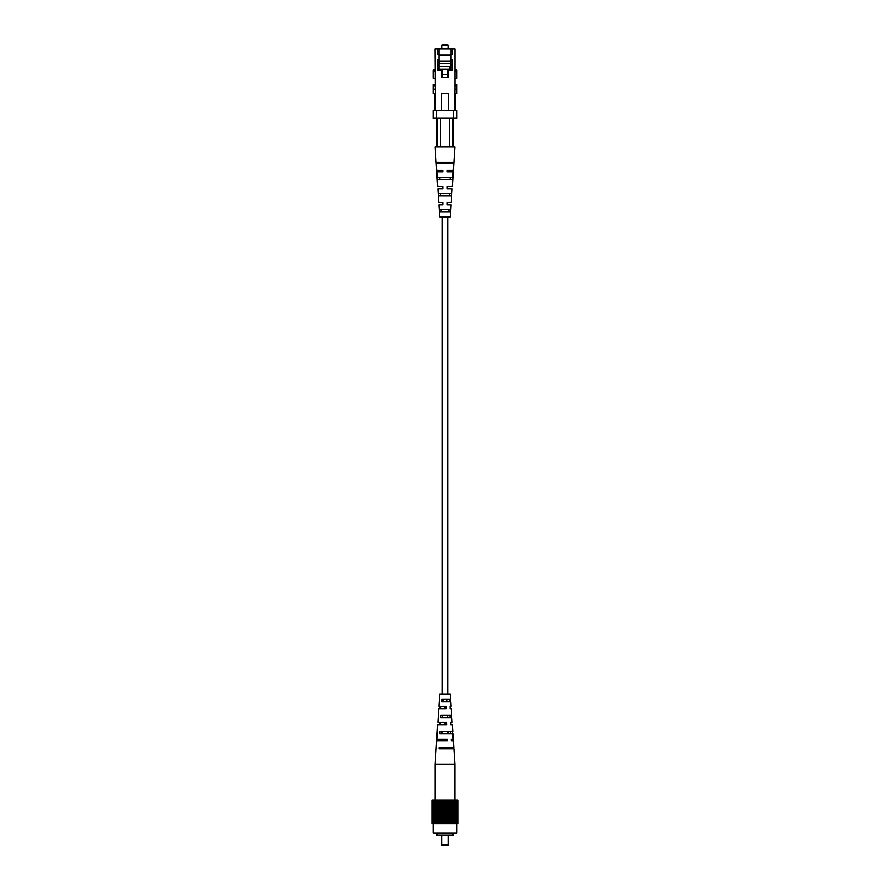 <?xml version="1.0" encoding="UTF-8"?>
<svg xmlns="http://www.w3.org/2000/svg" width="890" height="890" viewBox="0 0 890 890"><rect width="100%" height="100%" fill="white"/><g stroke="black" fill="none" stroke-linecap="round" stroke-linejoin="round"><path stroke-width="1.33" d="M447.681 694.289L447.681 216.837M442.319 694.289L442.319 216.837M450.707 701.787L450.318 694.289L439.682 694.289L438.904 706.226L446.213 706.226L446.313 708.607L438.748 708.607L437.847 722.246L446.825 722.246L446.914 724.638L437.691 724.638L436.734 739.301L447.459 739.301L447.514 740.669L436.645 740.669L435.11 764.198L454.89 764.198L454.89 800.01M449.962 715.427L450.04 717.818M442.386 717.818L442.464 715.427M450.985 747.489L451.03 748.846M441.396 748.846L441.44 747.489M450.485 731.458L450.562 733.85M441.863 733.85L441.941 731.458M449.439 699.406L449.517 701.787M442.909 701.787L442.986 699.406M445.412 708.607L445.356 706.226L444.644 706.226L444.588 708.607L445.412 708.607M445.757 724.638L445.701 722.246L444.299 722.246L444.243 724.638L445.757 724.638M446.09 740.669L446.057 739.301M450.106 706.226L450.073 708.607L451.252 708.607L451.697 715.427L440.917 715.427L440.784 717.818L451.853 717.818L452.153 722.246L450.596 722.246L451.119 724.638M451.508 715.427L451.642 717.818M450.685 724.638L452.309 724.638L452.754 731.458L439.994 731.458L439.86 733.85L452.91 733.85L453.266 739.301L451.23 739.301L451.286 740.669L453.355 740.669L453.8 747.489L439.082 747.489L439.004 748.846L453.889 748.846L454.89 764.198M453.344 747.489L453.422 748.846M452.432 731.458L452.565 733.85M450.651 699.406L441.863 699.406L441.718 701.787L450.807 701.787L451.097 706.226L449.984 706.226M451.286 740.669L451.986 740.669M438.77 739.301L438.714 740.669M439.404 722.246L439.315 724.638M440.016 706.226L439.927 708.607M443.943 739.301L443.91 740.669M440.172 739.301L440.138 740.669M440.528 722.246L440.472 724.638M440.873 706.226L440.817 708.607M448.56 747.489L448.605 748.846M448.059 731.458L448.137 733.85M447.536 715.427L447.614 717.818M447.014 699.406L447.091 701.787M448.415 844.821L447.726 845.5L442.274 845.5L441.585 844.821L448.415 844.821L448.415 835.265M453.01 833.085L453.01 835.265L437.346 835.265L437.346 833.085M456.937 823.873L456.937 833.085L433.063 833.085L433.063 823.873M457.76 800.01L432.217 800.01L432.217 823.873L457.783 823.873L457.783 800.01L457.76 823.873M443.543 823.873L443.543 800.01L443.576 823.873M457.705 800.01L457.705 823.873M457.649 800.01L457.649 823.873M457.527 800.01L457.527 823.873M457.438 800.01L457.438 823.873M457.26 800.01L457.26 823.873M457.126 800.01L457.126 823.873M456.893 800.01L456.893 823.873M456.726 800.01L456.726 823.873M456.448 800.01L456.448 823.873M456.247 800.01L456.247 823.873M455.903 800.01L455.903 823.873M455.669 800.01L455.669 823.873M455.28 800.01L455.28 823.873M455.013 800.01L455.013 823.873M454.579 800.01L454.579 823.873M454.278 800.01L454.278 823.873M453.8 800.01L453.8 823.873M453.477 800.01L453.477 823.873M452.954 800.01L452.954 823.873M452.609 800.01L452.609 823.873M452.053 800.01L452.053 823.873M451.686 800.01L451.686 823.873M451.097 800.01L451.097 823.873M450.707 800.01L450.707 823.873M450.095 800.01L450.095 823.873M449.695 800.01L449.695 823.873M449.05 800.01L449.05 823.873M448.638 800.01L448.638 823.873M447.982 800.01L447.982 823.873M447.559 800.01L447.559 823.873M446.88 800.01L446.88 823.873M446.457 800.01L446.457 823.873L446.424 800.01M445.779 800.01L445.779 823.873M445.345 800.01L445.345 823.873M444.655 800.01L444.655 823.873M444.221 800.01L444.221 823.873M443.12 800.01L443.12 823.873M442.441 800.01L442.441 823.873M442.019 800.01L442.019 823.873M441.362 800.01L441.362 823.873M440.951 800.01L440.951 823.873M440.305 800.01L440.305 823.873M439.905 800.01L439.905 823.873M439.293 800.01L439.293 823.873M438.904 800.01L438.904 823.873M438.314 800.01L438.314 823.873M437.947 800.01L437.947 823.873M437.391 800.01L437.391 823.873M437.046 800.01L437.046 823.873M436.523 800.01L436.523 823.873M436.2 800.01L436.2 823.873M435.722 800.01L435.722 823.873M435.421 800.01L435.421 823.873M434.988 800.01L434.988 823.873M434.721 800.01L434.721 823.873M434.331 800.01L434.331 823.873M434.098 800.01L434.098 823.873M433.753 800.01L433.753 823.873M433.552 800.01L433.552 823.873M433.274 800.01L433.274 823.873M433.107 800.01L433.107 823.873M432.874 800.01L432.874 823.873M432.74 800.01L432.74 823.873M432.562 800.01L432.562 823.873M432.473 800.01L432.473 823.873M432.351 800.01L432.351 823.873M432.295 800.01L432.295 823.873M432.24 800.01L432.24 823.873M434.053 800.01L434.053 823.873M434.609 800.01L434.609 823.873M435.243 800.01L435.243 823.873M435.955 800.01L435.955 823.873M436.745 800.01L436.745 823.873M437.58 800.01L437.58 823.873M438.481 800.01L438.481 823.873M439.438 800.01L439.438 823.873M440.428 800.01L440.428 823.873M441.451 800.01L441.451 823.873M442.508 800.01L442.508 823.873M447.492 800.01L447.492 823.873M448.549 800.01L448.549 823.873M449.572 800.01L449.572 823.873M450.562 800.01L450.562 823.873M451.519 800.01L451.519 823.873M452.42 800.01L452.42 823.873M453.255 800.01L453.255 823.873M454.045 800.01L454.045 823.873M454.757 800.01L454.757 823.873M455.391 800.01L455.391 823.873M455.947 800.01L455.947 823.873M437.346 835.265L436.812 833.085M436.812 835.265L436.478 833.085M438.959 69.242L438.959 54.501L437.602 54.501L437.602 49.05L435.043 49.05L435.455 110.638M435.043 93.584L433.063 93.584L433.063 89.156L435.043 89.156M438.959 54.501L438.959 49.05L454.957 49.05L454.957 89.156L456.937 89.156L456.937 84.394L454.957 84.394M438.959 65.081L437.602 65.081M438.959 55.191L451.041 55.191M451.041 49.05L451.041 70.532M451.041 65.081L452.398 65.081M451.041 59.964L452.398 59.964L452.398 70.532L448.137 70.532L448.137 77.352L441.863 77.352L441.863 70.532L437.602 70.532L437.602 59.964L438.959 59.964M454.545 110.638L454.957 89.156M452.398 49.05L452.398 54.501L451.041 54.501M438.959 49.05L437.602 49.05M453.522 110.638L456.937 110.638L456.937 118.281L453.522 118.281L453.522 110.638L436.478 110.638L436.478 118.281L453.522 118.281M436.478 118.281L433.063 118.281L433.063 110.638L436.478 110.638M455.235 93.584L455.235 110.638M434.765 110.638L434.765 93.584M456.937 89.156L456.937 93.584L454.957 93.584M448.582 110.638L448.582 93.584L441.418 93.584L441.418 110.638M435.043 84.394L433.063 84.394L433.063 89.156M454.957 70.088L456.937 70.088L456.937 78.253L454.957 78.253M435.043 70.088L433.063 70.088L433.063 78.253L435.043 78.253M445 44.633L448.36 45.09L445 44.5C448.827 44.8 448.827 45.101 445 45.412C441.173 45.101 441.173 44.8 445 44.5L441.64 45.09L441.64 49.05M448.36 45.09L448.36 49.05M449.739 70.532L449.739 66.583L438.959 66.583M450.963 70.532L450.963 63.713L439.037 63.713L439.037 60.987L450.963 60.987L450.963 55.191M450.963 60.987L450.963 63.713M437.602 68.296L438.692 69.242L438.692 70.532M449.739 69.242L438.692 69.242M441.863 74.693L448.037 74.693L448.037 69.242M441.763 69.242L441.763 70.532M440.517 195.689L440.428 193.308L449.572 193.308L449.483 195.689L440.517 195.689M439.293 163.638L439.248 162.269L450.752 162.269L450.707 163.638L439.293 163.638M439.905 179.669L439.805 177.277L450.195 177.277L450.095 179.669L439.905 179.669M441.151 211.72L441.051 209.339L448.949 209.339L448.849 211.72L441.151 211.72M442.753 204.021L442.753 204.9L438.904 204.9L439.682 216.837L450.318 216.837L451.097 204.9L447.247 204.9L447.247 202.987M453.355 170.457L447.247 170.457L447.247 171.826L453.266 171.826L447.247 171.826L447.247 170.457L453.355 170.457L454.89 146.928L435.11 146.928L436.645 170.457L442.753 170.457L442.753 171.826L436.734 171.826L442.753 171.826L442.753 170.457L442.753 171.826M442.753 187.923L442.753 188.869L437.847 188.869L442.753 188.869L442.753 186.488L442.753 188.869M451.486 193.308L438.514 193.308L438.67 195.689L451.33 195.689L451.486 193.308M453.611 162.269L436.389 162.269L436.489 163.638L453.511 163.638L453.611 162.269M452.587 177.277L437.413 177.277L437.569 179.669L452.432 179.669L452.587 177.277M450.373 209.339L439.627 209.339L439.793 211.72L450.207 211.72L450.373 209.339M447.247 202.519L451.252 202.519L447.247 202.519L447.247 204.9L451.097 204.9M451.252 202.519L452.153 188.869L447.247 188.869L452.153 188.869M447.247 187.1L447.247 188.869M452.309 186.488L447.247 186.488L452.309 186.488L453.266 171.826M437.691 186.488L442.753 186.488L437.691 186.488L436.734 171.826M438.748 202.519L442.753 202.519L438.748 202.519L437.847 188.869M442.753 202.519L442.753 204.9L438.904 204.9M442.753 170.457L436.645 170.457M453.01 118.281L453.01 146.928M440.394 118.281L440.394 146.928M449.606 146.928L449.606 118.281M436.99 146.928L436.99 118.281M456.937 85.74L454.957 85.74M456.937 71.422L454.957 71.422M433.063 71.422L435.043 71.422M433.063 85.74L435.043 85.74M435.11 764.198L435.11 800.01M441.585 844.821L441.585 835.265M445 44.5L441.64 45.09M436.834 146.928L436.834 118.281M453.166 146.928L453.166 118.281"/></g></svg>

